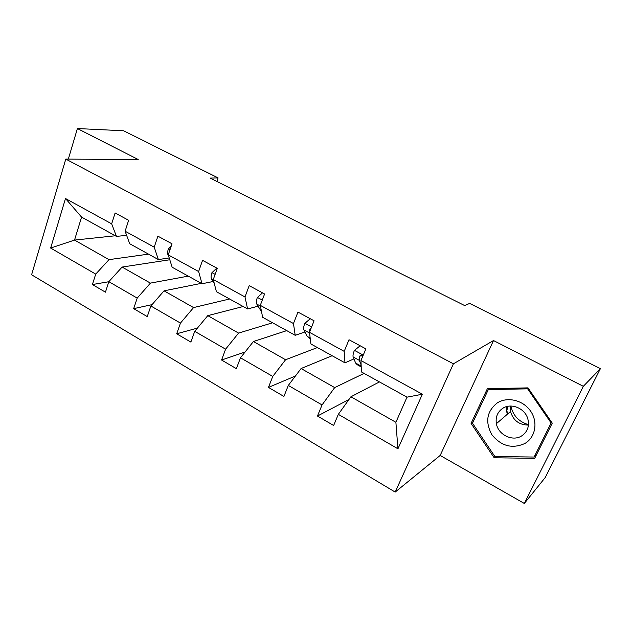 <?xml version="1.0" encoding="UTF-8"?>
<svg xmlns="http://www.w3.org/2000/svg" width="632" height="632" viewBox="0 0 632 632"><rect width="100%" height="100%" fill="white"/><g stroke="black" fill="none" stroke-linecap="round" stroke-linejoin="round"><path stroke-width="0.95" d="M507.109 406.479L507.725 408.92M524.323 503.459L583.336 386.31L493.505 340.545L440.164 455.451L524.323 503.459L545.226 477.547L600.4 368.646L469.663 303.423L464.646 305.556L210.187 178.106L218.08 177.908L123.627 130.777L77.396 128.541L68.335 159.114M440.164 455.451L395.19 492.083L31.6 274.778L65.783 159.098L453.405 363.819L395.19 492.083M583.336 386.31L600.4 368.646M379.445 381.91L350.902 396.785L395.893 422.287L397.931 448.799L338.325 414.347L333.641 425.494L317.462 416.038L348.959 399.503M350.902 396.785L338.325 414.347M332.132 355.729L301.077 368.535L334.691 387.59L322.051 404.938L317.462 416.038M322.051 404.938L288.31 385.433L283.918 396.446L268.45 387.408L295.428 376.008M286.754 330.623L253.416 341.509L285.577 359.742L272.748 376.435L268.45 387.408M272.748 376.435L240.484 357.791L236.376 368.661L221.571 360.019L245.074 352.008M243.186 306.52L207.786 315.637L238.58 333.096L225.6 349.18L221.571 360.019M225.6 349.18L194.719 331.334L190.864 342.07L176.691 333.791L197.389 328.119M201.332 283.357L164.051 290.839L193.566 307.579L180.46 323.094L176.691 333.791M180.46 323.094L150.866 305.983L147.264 316.593L133.668 308.653L152.035 304.64M169.795 259.76L122.11 267.06L150.424 283.112L137.207 298.091L133.668 308.653M137.207 298.091L108.83 281.682L105.449 292.166L92.406 284.542L108.815 281.73M115.316 235.768L74.529 240.081L109.02 259.641L95.716 274.106L92.406 284.542M95.716 274.106L50.655 248.06L65.483 198.519L111.666 223.847L115.119 212.968L128.636 220.299L125.112 231.217L154.224 247.183L157.905 236.163L172.015 243.802L168.246 254.87L198.622 271.531L202.556 260.36L217.29 268.339L213.268 279.557L244.995 296.961L249.198 285.64L264.595 293.983L260.297 305.351L293.469 323.545L297.964 312.066L314.072 320.795L309.475 332.321L344.195 351.36L349.006 339.732L365.873 348.872L360.959 360.548L422.366 394.218L397.931 448.799M309.475 332.321L310.912 343.99L344.969 362.831L353.952 358.889M344.969 362.831L344.195 351.36M364.064 373.401L334.691 387.59M301.077 368.535L288.31 385.433M260.297 305.351L262.628 317.272L295.199 335.3L304.948 331.974M295.199 335.3L293.469 323.545M317.382 347.568L285.577 359.742M253.416 341.509L240.484 357.791M213.268 279.557L216.421 291.708L247.602 308.961L258.038 306.204M247.602 308.961L244.995 296.961M272.597 322.786L238.58 333.096M207.786 315.637L194.719 331.334M168.246 254.87L172.149 267.218L202.027 283.744L213.095 281.517M202.027 283.744L198.622 271.531M229.59 298.991L193.566 307.579M164.051 290.839L150.866 305.983M125.112 231.217L129.702 243.731L158.356 259.578L169.218 257.951M158.356 259.578L154.224 247.183M188.257 276.129L150.424 283.112M122.11 267.06L108.83 281.682M65.483 198.519L81.575 217.1L116.47 236.407L126.621 235.317M116.47 236.407L111.666 223.847M493.505 340.545L453.405 363.819M65.783 159.098L138.218 159.533L77.396 128.541M216.855 181.439L218.08 177.908M395.893 422.287L407.008 397.165L361.409 371.932L360.959 360.548M148.512 254.135L109.02 259.641M81.575 217.1L74.529 240.081L50.655 248.06M422.366 394.218L407.008 397.165M487.383 388.688L471.077 423.385L494.153 457.773L534.688 458.334L552.257 423.14L528.004 387.874L487.383 388.688M473.218 421.678L471.077 423.385M495.441 456.525L494.153 457.773M126.827 225.908L126.06 228.294M171.225 246.117L168.317 249.016C167.417 251.939 167.433 254.127 168.365 255.573L168.547 255.826M216.808 268.087L211.878 272.779C210.906 275.734 210.827 277.914 211.649 279.32L214.216 283.231M528.478 424.664C518.935 421.813 513.081 415.666 510.925 406.218L510.893 406.044M497.329 402.876C486.735 411.321 484.926 421.955 491.909 434.769C501.263 446.208 512.26 449.115 524.908 443.474C535.462 437.352 538.227 422.081 530.627 411.156C523.178 400.143 507.48 396.375 497.329 402.876M502.796 408.28C497.518 411.922 495.377 417.057 496.389 423.685C498.142 434.737 512.52 441.855 521.613 435.954C527.515 431.933 529.584 426.244 527.838 418.882C525.066 408.359 511.209 402.6 502.796 408.28M510.474 406.044L510.538 411.495C513.16 420.446 519.125 424.973 528.439 425.075M551.112 422.966L534.119 457.039L494.864 456.517L472.499 423.211L488.307 389.604L527.649 388.838L551.112 422.966L551.712 422.342M536.845 454.013L534.119 457.039M489.634 388.641L488.307 389.604M528.297 388.301L527.649 388.838M507.156 409.394L506.485 406.645M262.517 292.853L257.319 297.569C256.268 300.555 256.094 302.736 256.797 304.095L261.577 311.876M310.249 318.726L304.766 323.45C303.637 326.475 303.352 328.64 303.929 329.951L307.168 336.374L310.28 338.855M311.213 327.961L309.901 329.106L309.546 332.14M360.145 345.767L354.355 350.499C353.138 353.557 352.743 355.713 353.17 356.969L355.65 363.076L357.191 364.704L361.212 366.923M362.91 355.911C361.465 354.844 360.39 354.987 359.679 356.322L359.316 360.343L361.133 364.964M362.326 357.301L361.86 355.366L359.679 356.322M169.992 249.743L168.444 248.897M215.133 274.359L212.004 272.661M213.466 280.316L211.649 279.32M507.52 414.102L506.224 406.724M262.288 300.082L257.453 297.443M261.443 311.189L260.74 310.802M260.439 306.093L256.797 304.095M311.608 326.981L304.908 323.323M310.178 338.033L307.168 336.374M309.569 333.04L303.929 329.951M310.897 328.766L309.901 329.106M363.234 355.137L354.505 350.381M361.18 366.118L355.65 363.076M359.316 360.343L353.17 356.969M510.538 411.495L496.389 423.685M506.295 410.121L507.377 414.221M510.38 406.676L510.925 406.218"/></g></svg>
